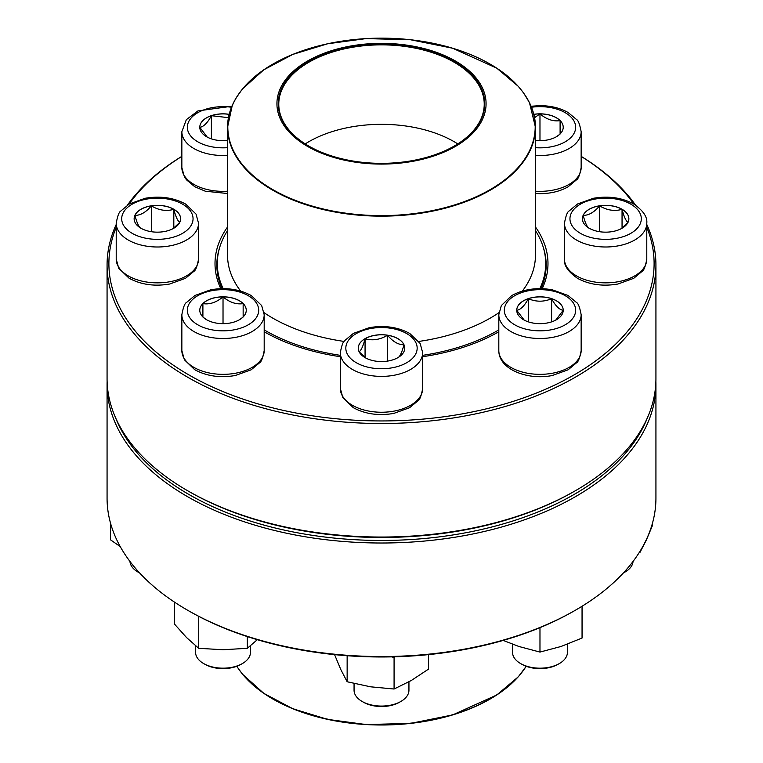 <?xml version="1.0" encoding="UTF-8"?>
<svg xmlns="http://www.w3.org/2000/svg" width="763" height="763" viewBox="0 0 763 763"><rect width="100%" height="100%" fill="white"/><g stroke="black" fill="none" stroke-linecap="round" stroke-linejoin="round"><path stroke-width="1.14" d="M646.786 224.484A274.432 158.446 180 0 1 655.932 265.057A274.432 158.446 180 0 1 486.517 411.438A274.432 158.446 180 0 1 187.44 377.094A274.432 158.446 180 0 1 107.068 265.057A274.432 158.446 180 0 1 116.214 224.484M127.459 205.113A274.432 158.446 180 0 1 181.852 156.339M581.148 156.339A274.432 158.446 180 0 1 635.541 205.113M107.068 265.057L107.068 378.591A274.432 158.446 0 0 0 187.44 490.628A274.432 158.446 0 0 0 575.56 490.628A274.432 158.446 0 0 0 655.932 378.591L655.932 265.057M187.44 490.628L188.738 491.372L187.44 490.628M116.214 227.336A272.61 157.388 0 0 0 188.738 374.852A272.61 157.388 0 0 0 514.3 401.014A272.61 157.388 0 0 0 646.786 227.336M633.891 204.083A272.61 157.388 0 0 0 581.148 156.396M181.852 156.396A272.61 157.388 0 0 0 129.109 204.083M220.793 288.672A166.487 96.119 180 0 1 227.546 226.973M535.454 226.973A166.487 96.119 180 0 1 542.207 288.672M498.582 331.905A164.665 95.07 0 0 0 498.811 331.771A166.487 96.119 180 0 1 422.664 356.702M340.336 356.702A166.487 96.119 180 0 1 264.189 331.771A164.665 95.07 0 0 0 264.418 331.905M575.56 490.628L574.262 491.372A272.61 157.388 180 0 1 188.738 491.372M541.015 288.643A164.665 95.07 0 0 0 546.165 265.057A164.665 95.07 0 0 0 543.342 247.527M219.658 247.527A164.665 95.07 0 0 0 216.835 265.057A164.665 95.07 0 0 0 221.985 288.643M173.811 209.262A23.243 13.419 180 0 1 180.612 218.752A23.243 13.419 180 0 1 157.378 232.162A23.243 13.419 180 0 1 134.135 218.752A23.243 13.419 180 0 1 148.48 206.353A23.243 13.419 180 0 1 173.811 209.262M129.958 561.444A27.439 15.842 0 0 0 137.969 572.04L137.969 572.04A27.439 15.842 0 0 0 139.572 572.889M139.696 573.032A25.618 14.793 180 0 1 139.267 572.784L137.969 572.04M140.945 228.309C138.952 227.326 136.949 223.006 134.927 215.347A23.243 13.419 0 0 0 134.135 218.781M151.36 205.867A23.243 13.419 0 0 0 134.927 215.347C140.411 215.49 145.886 212.333 151.36 205.867C158.799 210.321 166.277 211.485 173.811 209.339A23.243 13.419 0 0 0 151.36 205.867L151.36 231.704M180.612 218.781A23.243 13.419 0 0 0 173.811 209.339C175.805 216.94 177.808 221.26 179.82 222.291M179.744 222.386L173.096 228.633M173.811 209.339L173.811 228.108M535.454 230.598A164.207 94.803 180 0 1 545.707 263.559A164.207 94.803 180 0 1 539.851 288.643M498.811 329.893A164.207 94.803 180 0 1 422.664 355.339M340.336 355.339A164.207 94.803 180 0 1 264.189 329.893M223.149 288.643A164.207 94.803 180 0 1 217.293 263.559A164.207 94.803 180 0 1 227.546 230.598M421.472 47.935A104.56 60.363 180 0 1 445.182 151.599A104.56 60.363 180 0 1 277.837 111.627A104.56 60.363 180 0 1 421.472 47.935M420.985 48.622A103.282 59.628 180 0 1 454.529 145.886A103.282 59.628 180 0 1 308.471 145.886A103.282 59.628 180 0 1 295.615 70.606A103.282 59.628 180 0 1 420.985 48.622M308.662 146A102.728 59.314 180 0 1 278.772 104.169A102.728 59.314 180 0 1 420.775 49.366A102.728 59.314 180 0 1 484.228 104.169A102.728 59.314 180 0 1 454.338 146M305.238 143.902A102.728 59.314 180 0 1 420.775 128.833A102.728 59.314 180 0 1 457.762 143.902M107.068 384.562L107.068 498.096A274.432 158.446 0 0 0 187.44 610.133A274.432 158.446 0 0 0 575.56 610.133A274.432 158.446 0 0 0 655.932 498.096L655.932 384.562A274.432 158.446 180 0 1 381.5 543.008A274.432 158.446 180 0 1 107.068 384.562A274.432 158.446 180 0 1 107.116 381.576M655.884 381.576A274.432 158.446 180 0 1 655.932 384.562M575.56 610.133L574.262 610.877A272.61 157.388 180 0 1 188.738 610.877L187.44 610.133M115.709 418.048A272.61 157.388 0 0 0 381.5 540.462A272.61 157.388 0 0 0 647.291 418.048M110.444 522.884L110.444 539.784L120.22 546.575M223.025 296.826A23.243 13.419 180 0 1 246.258 310.245A23.243 13.419 180 0 1 223.025 323.665A23.243 13.419 180 0 1 199.782 310.245A23.243 13.419 180 0 1 223.025 296.826M195.576 645.784L195.576 652.336A27.439 15.842 0 0 0 203.616 663.543A27.439 15.842 0 0 0 223.025 668.178A27.439 15.842 0 0 0 242.424 663.543A27.439 15.842 0 0 0 250.464 652.336L250.464 645.784M242.424 663.543L241.137 664.287A25.618 14.793 180 0 1 204.913 664.287L203.616 663.543M242.682 317.398L239.477 319.716M206.601 319.735L203.359 317.398M202.901 317.026L202.901 303.607A23.243 13.419 0 0 0 199.782 310.283M223.025 296.902A23.243 13.419 0 0 0 202.901 303.607C209.558 304.704 216.272 302.463 223.025 296.902C229.682 302.434 236.396 304.675 243.149 303.607A23.243 13.419 0 0 0 223.025 296.902L223.025 323.121L221.48 323.636M246.258 310.283A23.243 13.419 0 0 0 243.149 303.607L243.149 317.026M224.56 323.636L223.025 323.121M243.149 303.607L243.149 316.95M202.901 303.607L202.901 316.95M174.431 602.083L174.431 624.02L186.582 637.591L198.723 648.312L198.723 616.809L198.084 616.027M247.317 636.59L247.317 648.312L223.025 649.742L198.723 648.312M199.429 616.733L198.723 616.809M257.312 639.699L247.317 648.312M365.067 338.658A23.243 13.419 180 0 1 390.389 335.749A23.243 13.419 180 0 1 404.743 348.147A23.243 13.419 180 0 1 381.5 361.557A23.243 13.419 180 0 1 358.257 348.147A23.243 13.419 180 0 1 365.067 338.658M354.061 683.514L354.061 690.238A27.439 15.842 0 0 0 362.091 701.435A27.439 15.842 0 0 0 400.909 701.435L400.909 701.435A27.439 15.842 0 0 0 408.939 690.238L408.939 681.826M400.909 701.435L399.612 702.189A25.618 14.793 180 0 1 363.388 702.189L362.091 701.435M404.743 348.176A23.243 13.419 0 0 0 403.951 344.742C401.958 352.353 399.946 356.664 397.933 357.704M365.782 358.028L359.135 351.781M359.049 351.686C361.042 350.713 363.054 346.392 365.067 338.734A23.243 13.419 0 0 0 358.257 348.176M387.518 335.262A23.243 13.419 0 0 0 365.067 338.734C372.506 340.889 379.984 339.735 387.518 335.262C392.993 341.729 398.467 344.886 403.951 344.742A23.243 13.419 0 0 0 387.518 335.262L387.518 361.099M365.067 338.734L365.067 357.504M334.566 654.625L340.851 669.637L347.146 681.76L347.146 655.722M395.072 656.781L394.08 657.506L394.08 689.018L370.608 686.814L347.146 681.76M394.08 657.506L391.648 656.867M428.434 654.625L428.434 669.18L411.257 680.52L394.08 689.018M516.742 310.245A23.243 13.419 180 0 1 539.975 296.826A23.243 13.419 180 0 1 563.218 310.245A23.243 13.419 180 0 1 539.975 323.665A23.243 13.419 180 0 1 516.742 310.245M581.148 350.579L581.148 314.728A41.164 23.767 180 0 1 539.975 338.495A41.164 23.767 180 0 1 498.811 314.728L498.811 350.579A41.164 23.767 0 0 0 539.975 374.347A41.164 23.767 0 0 0 581.148 350.579C579.794 357.914 578.259 361.986 576.532 362.797L568.082 369.817L552.231 375.52C527.901 380.508 498.697 369.492 498.811 350.579M512.536 644.21L512.536 652.336A27.439 15.842 0 0 0 520.576 663.543A27.439 15.842 0 0 0 559.384 663.543A27.439 15.842 0 0 0 567.424 652.336L567.424 644.21M559.384 663.543L558.087 664.287A25.618 14.793 180 0 1 521.863 664.287L520.576 663.543M563.218 310.283A23.243 13.419 0 0 0 551.601 298.695C555.445 305.858 559.317 309.73 563.218 310.322L555.76 320.088M524.181 320.088L516.761 310.36M528.358 298.695A23.243 13.419 0 0 0 516.742 310.283C520.585 309.778 524.458 305.906 528.358 298.695C536.112 302.005 543.857 302.005 551.601 298.695A23.243 13.419 0 0 0 528.358 298.695L528.358 321.862M551.601 298.695L551.601 321.862M539.975 627.653L539.975 652.079L518.935 646.49L503.208 640.424M582.055 606.251L582.055 638.049L561.015 646.49L539.975 652.079M582.055 606.537L581.349 606.69M589.189 228.232A23.243 13.419 180 0 1 582.388 218.752A23.243 13.419 180 0 1 605.622 205.333A23.243 13.419 180 0 1 628.865 218.752A23.243 13.419 180 0 1 614.52 231.141A23.243 13.419 180 0 1 589.189 228.232M623.428 572.889A27.439 15.842 0 0 0 625.031 572.04A27.439 15.842 0 0 0 633.042 561.444M625.031 572.04L623.733 572.784A25.618 14.793 180 0 1 623.304 573.032M628.865 218.781A23.243 13.419 0 0 0 622.055 209.339A23.243 13.419 0 0 0 599.604 205.867C607.043 210.321 614.52 211.485 622.055 209.339C624.048 216.94 626.051 221.26 628.073 222.291M627.987 222.386L621.34 228.633M589.189 228.309C587.195 227.326 585.192 223.006 583.18 215.347A23.243 13.419 0 0 0 582.388 218.781M599.604 205.867A23.243 13.419 0 0 0 583.18 215.347C588.654 215.49 594.129 212.333 599.604 205.867L599.604 231.704M622.055 209.339L622.055 228.108M639.985 551.334L639.985 552.364L639.213 552.565M652.556 522.884L652.556 525.268L646.271 540.233L639.985 552.364M533.823 114.316A23.243 13.419 180 0 1 563.218 127.249A23.243 13.419 180 0 1 539.975 140.669A23.243 13.419 180 0 1 535.454 140.411M534.567 117.674L539.975 113.906A23.243 13.419 0 0 0 533.842 114.383M563.218 127.287A23.243 13.419 0 0 0 560.099 120.621A23.243 13.419 0 0 0 539.975 113.906C546.642 119.438 553.356 121.679 560.099 120.621L560.099 134.03M559.641 134.402L556.437 136.72M541.52 140.64L539.975 140.125L538.44 140.64M560.099 120.621L560.099 133.964M539.975 113.906L539.975 140.125M227.546 140.411A23.243 13.419 180 0 1 199.782 127.249A23.243 13.419 180 0 1 229.177 114.316M227.546 193.516L205.314 191.217L194.737 186.716L186.506 179.839L184.369 176.749L181.852 167.583L181.852 131.732A41.164 23.767 180 0 0 227.546 155.356M207.231 137.092L199.801 127.364M199.782 127.326C203.635 126.792 207.507 122.919 211.399 115.709A23.243 13.419 0 0 0 199.782 127.287M229.158 114.383A23.243 13.419 0 0 0 211.399 115.709L228.442 117.655M211.399 115.709L211.399 138.866M132.152 233.316A35.68 20.601 0 0 0 191.837 224.074A35.68 20.601 0 0 0 148.146 198.847A35.68 20.601 0 0 0 132.152 233.316M198.542 259.077C197.197 266.411 195.662 270.483 193.926 271.304L185.485 278.323L169.624 284.027C154.45 286.611 140.945 284.675 129.09 278.218L118.723 268.252L116.214 259.077A41.164 23.767 0 0 0 128.27 275.891A41.164 23.767 0 0 0 173.134 281.042A41.164 23.767 0 0 0 198.542 259.077L198.542 223.225A41.164 23.767 180 0 1 173.134 245.19A41.164 23.767 180 0 1 128.27 240.03A41.164 23.767 180 0 1 116.214 223.225C117.559 215.9 119.095 211.828 120.831 211.008L129.271 203.988L145.123 198.285C160.297 195.7 173.811 197.636 185.667 204.093L196.024 214.06L198.542 223.225M521.921 90.816A153.954 88.889 180 0 1 535.454 127.268L535.454 255.195A153.954 88.889 180 0 1 522.369 291.065M498.935 312.677A153.954 88.889 180 0 1 418.839 341.433M344.161 341.433A153.954 88.889 180 0 1 264.065 312.677M240.631 291.065A153.954 88.889 180 0 1 227.546 255.195L227.546 127.268A153.954 88.889 180 0 1 241.079 90.816M322.635 209.405A153.954 88.889 180 0 1 227.546 127.268L232.305 105.256L236.11 97.922L242.443 88.985L263.788 69.805L292.82 54.402L327.661 43.768L366.03 38.598L410.561 39.752L452.659 48.231L496.751 68.155L518.23 86.276L523.618 92.972L529.465 102.614L535.454 127.268A153.954 88.889 180 0 1 322.635 209.405M322.739 208.871A153.687 88.727 0 0 0 523.513 160.802A153.687 88.727 0 0 0 440.261 44.893A153.687 88.727 0 0 0 239.487 92.952A153.687 88.727 0 0 0 322.739 208.871M236.826 666.29A153.954 88.889 0 0 0 272.639 698.736A153.954 88.889 0 0 0 526.174 666.29M521.921 672.337A153.687 88.727 180 0 1 272.83 699.013A153.687 88.727 180 0 1 241.079 672.337M223.025 330.846A35.68 20.601 0 0 0 253.917 299.945A35.68 20.601 0 0 0 192.123 299.945A35.68 20.601 0 0 0 223.025 330.846M264.189 350.579C262.844 357.914 261.299 361.986 259.573 362.797L251.132 369.817L235.271 375.52C220.097 378.105 206.582 376.169 194.737 369.712L184.369 359.745L181.852 350.579A41.164 23.767 0 0 0 223.025 374.347A41.164 23.767 0 0 0 264.189 350.579L264.189 314.728A41.164 23.767 180 0 1 223.025 338.495A41.164 23.767 180 0 1 181.852 314.728C183.206 307.394 184.741 303.321 186.468 302.51L194.918 295.491L210.769 289.778C225.943 287.193 239.458 289.129 251.304 295.586L261.671 305.553L264.189 314.728M406.727 362.711A35.68 20.601 0 0 0 390.732 328.252A35.68 20.601 0 0 0 347.041 353.479A35.68 20.601 0 0 0 406.727 362.711M422.664 388.481C421.319 395.806 419.784 399.879 418.048 400.699L409.607 407.719L393.756 413.422C378.582 416.007 365.067 414.071 353.212 407.614L342.854 397.647L340.336 388.481A41.164 23.767 0 0 0 365.744 410.437A41.164 23.767 0 0 0 410.608 405.287A41.164 23.767 0 0 0 422.664 388.481L422.664 352.62A41.164 23.767 180 0 1 410.608 369.435A41.164 23.767 180 0 1 365.744 374.585A41.164 23.767 180 0 1 340.336 352.62C341.681 345.296 343.216 341.223 344.952 340.403L353.393 333.383L369.244 327.68C384.418 325.095 397.933 327.031 409.788 333.488L420.146 343.455L422.664 352.62M575.655 310.245A35.68 20.601 0 0 0 522.14 292.41A35.68 20.601 0 0 0 522.14 328.08A35.68 20.601 0 0 0 575.655 310.245M630.848 204.179A35.68 20.601 0 0 0 571.163 213.421A35.68 20.601 0 0 0 614.854 238.647A35.68 20.601 0 0 0 630.848 204.179M646.786 259.077C645.441 266.411 643.905 270.483 642.169 271.304L633.729 278.323L617.877 284.027C602.875 286.592 589.465 284.713 577.648 278.4C568.092 271.762 563.695 265.324 564.458 259.077A41.164 23.767 0 0 0 576.513 275.891A41.164 23.767 0 0 0 621.378 281.042A41.164 23.767 0 0 0 646.786 259.077L646.786 223.225A41.164 23.767 180 0 1 605.622 246.993A41.164 23.767 180 0 1 564.458 223.225C565.803 215.9 567.338 211.828 569.074 211.008L577.515 203.988L593.376 198.285C608.369 195.719 621.778 197.598 633.595 203.912C643.123 210.502 647.52 216.94 646.786 223.225M535.454 147.679A35.68 20.601 0 0 0 575.579 128.556A35.68 20.601 0 0 0 539.975 106.648A35.68 20.601 0 0 0 531.525 107.24M535.454 191.208A41.164 23.767 0 0 0 539.975 191.351A41.164 23.767 0 0 0 581.148 167.583L581.148 131.732A41.164 23.767 180 0 1 535.454 155.356M231.475 107.24A35.68 20.601 0 0 0 187.345 127.249A35.68 20.601 0 0 0 227.546 147.679M181.852 167.583A41.164 23.767 0 0 0 227.546 191.208M116.214 259.077L116.214 223.225M217.293 263.559L217.293 272.133M545.707 263.559L545.707 272.133M526.232 666.309L518.23 676.876L496.751 694.998L452.659 714.921L410.561 723.41L366.03 724.554L327.661 719.385L292.82 708.751L263.788 693.348L242.443 674.168L236.768 666.309M181.852 350.579L181.852 314.728M340.336 388.481L340.336 352.62M581.148 314.728C579.794 307.394 578.259 303.321 576.532 302.51L568.082 295.491L552.231 289.778C537.057 287.193 523.542 289.129 511.696 295.586L501.329 305.553L498.811 314.728M564.458 259.077L564.458 223.225M581.148 167.583C579.794 174.918 578.259 178.99 576.532 179.801L568.082 186.821C560.09 191.332 550.724 193.611 539.975 193.668L535.454 193.516M581.148 131.732C579.794 124.398 578.259 120.325 576.532 119.514L568.082 112.495C560.09 107.993 550.724 105.704 539.975 105.647L531.115 106.238M231.885 106.238L197.932 110.902L186.334 119.677L181.852 131.732"/></g></svg>
